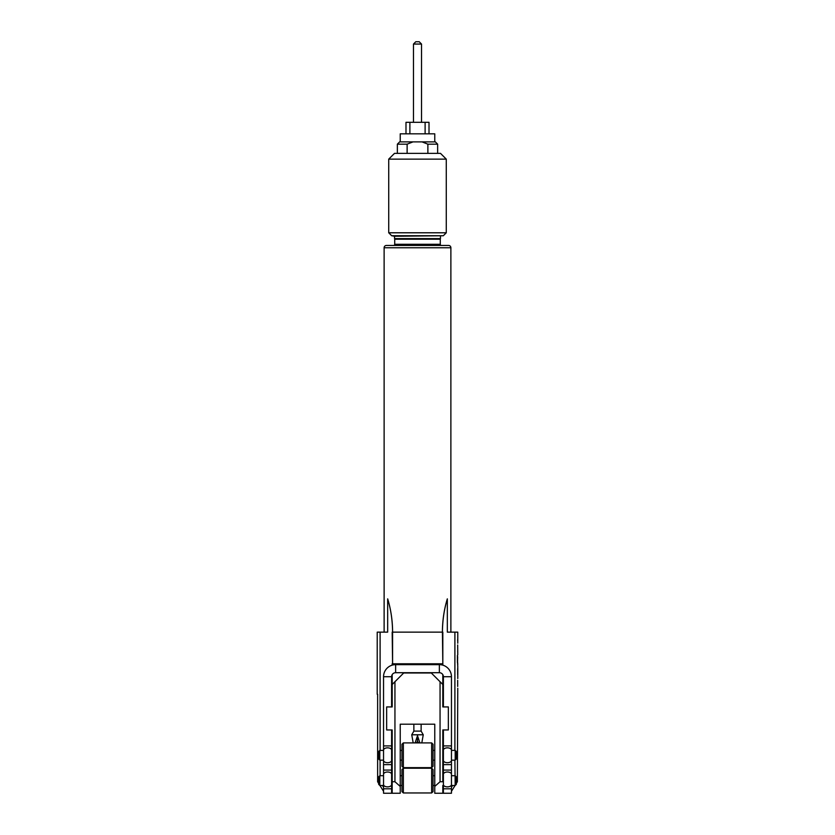 <?xml version="1.0" encoding="UTF-8"?>
<svg xmlns="http://www.w3.org/2000/svg" width="835" height="835" viewBox="0 0 835 835"><rect width="100%" height="100%" fill="white"/><g stroke="black" fill="none" stroke-linecap="round" stroke-linejoin="round"><path stroke-width="1.25" d="M383.547 676.736A12.087 12.087 0 0 1 395.633 664.65L395.633 672.707A4.029 4.029 0 0 0 391.605 676.736L383.547 676.736L383.547 745.905L391.605 745.905L391.605 729.957M443.395 785.474L442.821 785.474L442.821 793.25L451.453 793.25L451.453 676.736A12.087 12.087 0 0 0 439.367 664.65L439.367 672.707L395.633 672.707M451.453 676.736L443.395 676.736A4.029 4.029 0 0 0 439.367 672.707M421.122 731.105L413.878 731.105L411.749 734.79L423.251 734.79L421.122 731.105L421.143 724.196M415.11 742.899L417.5 735.708L419.89 742.899M411.749 734.79L413.189 742.899L403.347 742.899L401.959 744.277L401.959 766.259L403.347 767.647L431.653 767.647L433.041 766.259L433.041 744.277L431.653 742.899L421.811 742.899L423.251 734.79M451.453 775.705L455.19 775.725L456.338 776.853L456.338 784.326L455.19 785.484L454.898 760.163L451.453 760.163L455.19 760.163L455.19 750.383L451.453 750.383L454.898 750.383L454.898 632.137L457.778 632.137L457.757 643.18M403.347 768.221L403.347 792.958L431.653 792.958L431.653 768.221L403.347 768.221L401.959 769.599L401.959 791.58L403.347 792.958M431.653 768.221L433.041 769.599L433.041 791.58L431.653 792.958M378.662 784.326L378.662 776.853L379.81 775.705L379.81 785.484L378.662 784.326M417.5 741.355L416.425 742.899L418.575 742.899L417.5 741.355L417.5 735.708M433.041 744.277L431.653 742.899L431.653 767.647M431.653 742.899L403.347 742.899L403.347 767.647M378.662 759.015L378.662 751.531L379.81 750.383L379.81 760.163L378.662 759.015M455.19 750.383L456.338 751.531L456.338 759.015L455.19 760.09M391.605 706.932L391.605 676.736M391.605 788.804L383.547 788.804L383.547 793.25L391.605 793.25L391.605 764.641L383.547 764.641L383.547 745.905M391.605 770.068L383.547 770.068L383.547 764.641M397.356 153.379L397.356 144.173L407.125 144.173L407.125 153.379M421.999 141.877L435.338 141.877L437.644 144.173L427.875 144.173L421.999 141.877L413.001 141.877L407.125 144.173M400.236 141.877L400.236 133.819L434.764 133.819L434.764 141.877M405.987 133.819L405.987 122.307L429.013 122.307L429.013 133.819M421.529 122.307L421.529 44.057L413.471 44.057L413.471 122.307M413.471 44.057L415.778 41.75L419.222 41.75L421.529 44.057M394.537 236.242L391.678 235.741L443.322 235.741L394.537 236.242L394.537 238.601A1.148 1.148 0 0 1 394.715 239.207L394.715 244.3A1.148 1.148 0 0 1 393.567 245.448M440.462 236.242L440.462 238.601A1.148 1.148 0 0 0 440.285 239.207L440.285 244.3A1.148 1.148 0 0 0 441.433 245.448M450.879 632.137L450.879 247.755A2.307 2.307 0 0 0 448.572 245.448L386.428 245.448A2.307 2.307 0 0 0 384.121 247.755L384.121 632.137M443.322 235.741L446.276 232.788L446.276 159.141L388.724 159.141L388.724 232.788L446.276 232.788M391.678 235.741L388.724 232.788M388.724 159.141L394.485 153.379L440.515 153.379L446.276 159.141M440.462 238.601L394.537 238.601M377.222 694.282L377.222 632.137L387.67 632.137L387.67 598.852C390.832 609.049 392.471 620.144 392.586 632.137A115.084 115.084 0 0 0 387.67 598.852M392.586 632.137L392.586 663.783L392.179 632.137L442.821 632.137L442.821 663.783L442.414 632.137A115.084 115.084 0 0 1 447.33 598.852C444.168 609.049 442.529 620.144 442.414 632.137M447.33 598.852L447.33 632.137L454.898 632.137M457.757 688.249L457.371 781.737L456.338 783.418L457.371 781.737L456.338 781.737M457.778 676.465L457.757 678.521M457.674 686.433L457.674 680.337M457.653 674.659L457.653 668.553M457.757 666.737L457.757 676.465M457.549 662.552L457.778 666.737M457.559 662.677L457.674 656.654M457.757 654.964L457.674 644.985M457.757 664.691L457.674 662.677L457.663 664.691M457.757 652.907L457.674 651.091M457.674 641.123L457.674 639.307M378.662 781.737L377.629 781.737L378.662 783.418L377.629 781.737L377.629 694.282M431.309 724.196L434.764 724.196L434.764 750.383L433.041 750.383L434.764 750.383M433.041 760.163L434.764 760.163L434.764 775.705L433.041 775.705M451.453 787.248L452.57 785.474L451.453 785.474M392.179 775.705L391.605 775.705M391.605 760.163L392.179 760.163L391.605 760.163M383.547 775.705L380.102 775.705L380.102 760.163L383.547 760.163L379.81 760.163M392.179 750.383L391.605 750.383L392.179 750.383L392.179 729.957L392.179 793.25L392.179 781.737L394.945 781.737L400.236 786.424L400.236 793.25L391.605 793.25M379.81 750.456L383.547 750.383L380.102 750.383L380.102 632.137M443.395 760.163L442.821 760.163L443.395 760.163M442.821 775.705L443.395 775.705M392.179 674.659L392.179 706.932L386.647 706.932L386.647 729.957L392.179 729.957M392.179 663.783L392.179 665.161M392.179 684.491L403.691 672.989L431.309 672.989L440.055 681.725L440.055 781.737L434.764 786.424L434.764 793.25L442.821 793.25L442.821 785.474M440.055 781.737L442.821 781.737L442.821 729.957L442.821 750.383L443.395 750.383L442.821 750.383M442.821 665.161L442.821 663.783M442.821 729.957L448.353 729.957L448.353 706.932L442.821 706.932L442.821 674.659M440.055 681.725L442.821 684.491M394.945 681.725L394.945 781.737M379.925 785.484L383.547 791.309L379.925 785.484M383.547 787.248L382.43 785.474L383.547 785.474M379.81 785.484L382.43 785.474M455.075 785.484L451.453 791.309L455.075 785.484M452.57 785.474L455.19 785.484M400.236 750.383L401.959 750.383L400.236 750.383L400.236 724.196L403.691 724.196M401.959 775.705L400.236 775.705L400.236 760.163L401.959 760.163M434.764 786.424L434.764 724.196L400.236 724.196L400.236 786.424M392.586 663.783L442.414 663.783M391.605 785.474L392.179 785.474M409.891 122.307L409.891 133.819M425.109 133.819L425.109 122.307M397.356 144.173L399.662 141.877L413.001 141.877M427.875 153.379L427.875 144.173M457.434 662.552L457.434 655.381M391.605 764.641L391.605 750.101A4.029 2.265 180 0 0 387.576 747.847A4.029 2.265 180 0 0 383.547 750.101M391.605 760.445A4.029 2.265 180 0 1 387.576 762.699A4.029 2.265 180 0 1 383.547 760.445M391.605 774.275A4.029 2.265 180 0 0 387.576 772.01A4.029 2.265 180 0 0 383.547 774.275L383.547 770.068M391.605 784.608A4.029 2.265 180 0 1 387.576 786.873A4.029 2.265 180 0 1 383.547 784.608L383.547 774.275M451.453 750.101A4.029 2.265 180 0 0 447.424 747.847A4.029 2.265 180 0 0 443.395 750.101L443.395 729.957M451.453 745.905L443.395 745.905M451.453 760.445A4.029 2.265 180 0 1 447.424 762.699A4.029 2.265 180 0 1 443.395 760.445L443.395 750.101M451.453 764.641L443.395 764.641L443.395 760.445M451.453 774.275A4.029 2.265 180 0 0 447.424 772.01A4.029 2.265 180 0 0 443.395 774.275L443.395 764.641M451.453 770.068L443.395 770.068M451.453 784.608A4.029 2.265 180 0 1 447.424 786.873A4.029 2.265 180 0 1 443.395 784.608L443.395 774.275M451.453 788.804L443.395 788.804L443.395 784.608M450.879 247.755L384.121 247.755M440.285 239.207L394.715 239.207M394.715 244.3L440.285 244.3M391.605 750.101L391.605 745.905M434.764 785.484L433.041 785.484M401.959 785.484L400.236 785.484M443.395 706.932L443.395 676.736M443.395 793.25L443.395 788.804M457.778 674.659L457.778 668.553M437.644 153.379L437.644 144.173M439.367 664.65L395.633 664.65M383.547 788.804L383.547 784.608M413.878 731.105L413.857 724.196"/></g></svg>
